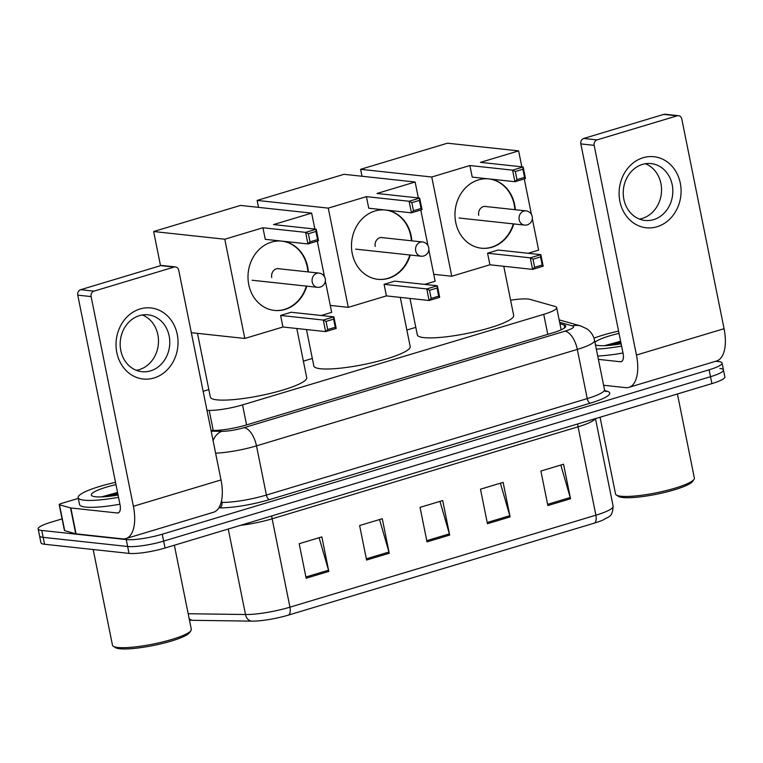 <?xml version="1.0" encoding="UTF-8"?>
<svg xmlns="http://www.w3.org/2000/svg" width="763" height="763" viewBox="0 0 763 763"><rect width="100%" height="100%" fill="white"/><g stroke="black" fill="none" stroke-linecap="round" stroke-linejoin="round"><path stroke-width="1.14" d="M206.983 410.38L209.205 410.408A26.81 4.607 -11.4 0 0 242.539 404.895L543.733 314.346A26.81 4.607 -11.4 0 0 556.675 307.603A26.81 4.607 -11.4 0 0 555.025 306.44L530.113 299.392A26.81 4.607 -11.4 0 0 528.139 299.039A26.81 4.607 -11.4 0 0 510.609 300.24M415.806 327.356L406.87 330.045M312.325 358.467L303.388 361.157M208.843 389.578L203.139 391.295M715.751 361.252L718.45 361.548A26.81 4.607 168.6 0 1 722.065 363.064A26.81 4.607 168.6 0 1 709.123 369.807L162.261 534.214A26.81 4.607 168.6 0 1 126.257 539.584L41.765 530.447A26.81 4.607 168.6 0 1 38.15 528.94A26.81 4.607 168.6 0 1 51.092 522.197L62.089 518.888M722.065 363.064L723.458 369.969A26.81 4.607 168.6 0 1 710.515 376.703L163.654 541.12A26.81 4.607 168.6 0 1 127.65 546.489L43.157 537.352A26.81 4.607 168.6 0 1 39.542 535.845A26.81 4.607 168.6 0 0 43.157 537.352L127.65 546.489A26.81 4.607 168.6 0 0 163.654 541.12L710.515 376.703A26.81 4.607 168.6 0 0 723.458 369.969A26.81 4.607 168.6 0 0 719.843 368.453M211.027 430.427L213.135 430.456A26.81 4.607 -11.4 0 0 246.468 424.943L552.803 332.84A26.81 4.607 -11.4 0 0 565.736 326.106A26.81 4.607 -11.4 0 0 564.095 324.943L559.937 323.77M288.414 615.102A8.937 4.197 -106.7 0 0 289.95 607.167L595.884 515.187A35.747 6.142 -11.4 0 0 613.137 506.203C612.403 518.067 608.273 516.332 603.38 519.861A29.309 5.036 168.6 0 1 594.348 523.122L288.414 615.102A29.309 5.036 168.6 0 1 251.962 621.139L193.02 620.319A29.309 5.036 168.6 0 1 192.467 620.309L189.462 620.109M723.458 369.969L724.85 376.865A26.81 4.607 168.6 0 1 711.908 383.608L165.046 548.025A26.81 4.607 168.6 0 1 129.042 553.394L44.55 544.257A26.81 4.607 168.6 0 1 40.935 542.741L38.15 528.94M306.154 578.22L299.191 543.704L321.852 536.894L328.815 571.411L306.154 578.22M487.433 523.723L480.48 489.197L503.132 482.388L510.094 516.904L487.433 523.723M547.863 505.554L540.9 471.038L563.561 464.219L570.524 498.735L547.863 505.554M366.583 560.052L359.621 525.535L382.282 518.726L389.244 553.242L366.583 560.052M427.013 541.883L420.051 507.366L442.712 500.557L449.665 535.073L427.013 541.883M439.965 501.377L449.369 533.871A7.153 3.357 73.3 0 1 449.665 535.073M379.535 519.546L388.949 552.04A7.153 3.357 73.3 0 1 389.244 553.242M560.815 465.048L570.228 497.533A7.153 3.357 73.3 0 1 570.524 498.735M500.394 483.217L509.798 515.702A7.153 3.357 73.3 0 1 510.094 516.904M319.106 537.715L328.519 570.199A7.153 3.357 73.3 0 1 328.815 571.411M643.133 157.722A35.747 30.949 -83.8 0 1 680.3 183.149A35.747 30.949 -83.8 0 1 657.048 226.754A35.747 30.949 -83.8 0 1 619.88 201.318A35.747 30.949 -83.8 0 1 643.133 157.722M653.605 219.63A28.593 24.759 96.2 0 0 672.804 189.672A28.593 24.759 96.2 0 0 651.106 163.587A28.593 24.759 96.2 0 0 642.465 164.398A28.593 24.759 96.2 0 0 623.266 194.355A28.593 24.759 96.2 0 0 644.964 220.44A28.593 24.759 96.2 0 0 653.605 219.63M645.384 163.73A28.593 24.759 -83.8 0 1 661.502 191.751A28.593 24.759 -83.8 0 1 642.322 218.409A28.593 24.759 -83.8 0 1 639.404 219.076M603.609 385.258L625.622 387.633A35.747 16.805 -106.7 0 0 628.96 387.346A35.747 16.805 -106.7 0 0 636.447 355.043L594.167 145.342L580.834 143.902L623.113 353.603A8.937 4.197 73.3 0 1 621.235 361.672A8.937 4.197 73.3 0 1 620.405 361.748L598.383 359.363M628.96 387.346L716.571 361.004A35.747 16.805 -106.7 0 0 724.068 328.7L681.788 118.999A4.464 3.872 96.2 0 0 678.498 115.699A4.464 3.872 96.2 0 0 677.143 115.823L663.8 114.383A4.464 3.872 -83.8 0 1 665.155 114.25L678.498 115.699M580.834 143.902A4.464 3.872 -83.8 0 1 583.733 138.456L597.076 139.896L677.143 115.823M597.076 139.896A4.464 3.872 96.2 0 0 594.167 145.342M583.733 138.456L663.8 114.383M677.42 393.975L694.368 478.067A40.21 6.915 168.6 0 1 694.006 479.374L692.623 481.386A38.427 6.609 168.6 0 1 662.627 492.917A38.427 6.609 168.6 0 1 622.818 497.505A38.427 6.609 168.6 0 1 618.44 496.351L616.38 495.025A40.21 6.915 168.6 0 1 615.531 493.966L600.061 417.237M694.006 479.374A40.21 6.915 168.6 0 1 662.618 491.429A40.21 6.915 168.6 0 1 620.968 496.236A40.21 6.915 168.6 0 1 616.38 495.025M593.948 338.133A44.683 7.678 168.6 0 1 618.574 331.104M621.13 343.789A31.273 5.379 168.6 0 1 598.593 345.534A31.273 5.379 168.6 0 1 595.455 344.828M594.959 342.377A31.273 5.379 168.6 0 1 619.031 333.383M620.615 341.242L604.544 345.668M621.597 346.068A44.683 7.678 168.6 0 1 596.323 349.111M622.98 352.973A44.683 7.678 168.6 0 1 597.715 356.016M620.844 342.358L607.138 345.534M621.063 343.436L614.139 344.838M503.761 266.277L513.671 315.424A49.147 8.45 168.6 0 1 478.973 330.78A49.147 8.45 168.6 0 1 423.951 337.627A49.147 8.45 168.6 0 1 417.313 334.852L409.969 298.428M513.757 223.931A34.85 30.167 -83.8 0 1 491.973 247.222A34.85 30.167 -83.8 0 1 481.443 248.213A34.85 30.167 -83.8 0 1 454.996 216.415A34.85 30.167 -83.8 0 1 478.401 179.915A34.85 30.167 -83.8 0 1 488.94 178.914A34.85 30.167 -83.8 0 1 515.321 209.72M469.894 165.533L512.583 170.149L523.16 166.973L480.471 162.357L518.621 150.893L447.471 143.196L360.603 169.31L431.753 177.006L469.894 165.533L472.23 177.102L514.92 181.718L512.583 170.149L515.33 171.522L522.884 169.252L523.16 166.973L525.488 178.532L514.92 181.718L516.971 179.629L524.524 177.359L525.488 178.532M431.753 177.006L451.763 276.244L489.903 264.78L487.576 253.211L498.153 250.035L540.843 254.651L543.17 266.211L532.593 269.387L489.903 264.78M528.158 253.278L538.63 250.13L532.326 218.857M531.43 214.422L524.267 178.904M521.835 166.83L518.621 150.893M360.603 169.31L362.005 176.253M433.746 274.298L451.763 276.244M522.884 169.252L524.524 177.359M515.33 171.522L516.971 179.629M543.17 266.211L542.197 265.038L534.644 267.308L532.593 269.387L530.266 257.827L487.576 253.211M534.644 267.308L533.013 259.191L530.266 257.827L540.843 254.651L540.566 256.921L533.013 259.191M542.197 265.038L540.566 256.921M488.711 178.895A34.85 30.167 -83.8 0 1 514.205 204.665A34.85 30.167 -83.8 0 1 514.882 209.672M486.441 206.592A7.153 6.19 96.2 0 0 485.516 206.411A7.153 6.19 96.2 0 0 478.706 215.338M513.308 223.883A34.85 30.167 -83.8 0 1 481.224 248.194M400.279 297.389L410.189 346.536A49.147 8.45 168.6 0 1 375.491 361.891A49.147 8.45 168.6 0 1 320.47 368.739A49.147 8.45 168.6 0 1 313.831 365.963L306.488 329.54M410.275 255.042A34.85 30.167 -83.8 0 1 388.491 278.333A34.85 30.167 -83.8 0 1 377.962 279.325A34.85 30.167 -83.8 0 1 351.514 247.527A34.85 30.167 -83.8 0 1 374.919 211.027A34.85 30.167 -83.8 0 1 385.458 210.025A34.85 30.167 -83.8 0 1 411.839 240.831M366.412 196.644L409.102 201.26L419.679 198.084L376.989 193.468L415.139 182.004L343.989 174.307L257.121 200.421L328.271 208.118L366.412 196.644L368.748 208.213L411.438 212.829L409.102 201.26L411.848 202.634L419.402 200.364L419.679 198.084L422.006 209.644L411.438 212.829L413.489 210.741L421.042 208.471L422.006 209.644M328.271 208.118L348.281 307.355L386.421 295.891L384.094 284.322L394.671 281.146L437.361 285.763L439.688 297.322L429.111 300.498L386.421 295.891M424.676 284.389L435.148 281.242L428.844 249.968M427.948 245.533L420.785 210.016M418.353 197.941L415.139 182.004M257.121 200.421L258.523 207.364M330.265 305.41L348.281 307.355M419.402 200.364L421.042 208.471M411.848 202.634L413.489 210.741M439.688 297.322L438.715 296.149L431.162 298.419L429.111 300.498L426.784 288.939L384.094 284.322M431.162 298.419L429.531 290.302L426.784 288.939L437.361 285.763L437.085 288.032L429.531 290.302M438.715 296.149L437.085 288.032M385.229 210.006A34.85 30.167 -83.8 0 1 410.723 235.777A34.85 30.167 -83.8 0 1 411.4 240.784M382.959 237.703A7.153 6.19 96.2 0 0 382.034 237.522A7.153 6.19 96.2 0 0 375.224 246.449M409.826 254.995A34.85 30.167 -83.8 0 1 377.742 279.306M296.797 328.5L306.707 377.647A49.147 8.45 168.6 0 1 272.01 393.002A49.147 8.45 168.6 0 1 216.988 399.85A49.147 8.45 168.6 0 1 210.35 397.075L197.503 333.355M306.793 286.154A34.85 30.167 -83.8 0 1 285.009 309.444A34.85 30.167 -83.8 0 1 274.48 310.436A34.85 30.167 -83.8 0 1 248.032 278.638A34.85 30.167 -83.8 0 1 271.437 242.138A34.85 30.167 -83.8 0 1 281.976 241.137A34.85 30.167 -83.8 0 1 308.357 271.943M262.93 227.756L305.62 232.372L316.197 229.196L273.507 224.58L311.657 213.115L240.507 205.419L153.64 231.532L224.789 239.229L262.93 227.756L265.266 239.324L307.956 243.941L305.62 232.372L308.366 233.745L315.92 231.475L316.197 229.196L318.524 240.755L307.956 243.941L310.007 241.852L317.561 239.582L318.524 240.755M224.789 239.229L244.799 338.467L282.939 327.003L280.612 315.434L291.189 312.258L333.879 316.874L336.206 328.433L325.629 331.609L282.939 327.003M321.194 315.5L331.667 312.353L325.362 281.08M324.466 276.645L317.303 241.127M314.871 229.053L311.657 213.115M153.64 231.532L160.526 265.686M191.322 332.687L244.799 338.467M315.92 231.475L317.561 239.582M308.366 233.745L310.007 241.852M336.206 328.433L335.234 327.26L327.68 329.53L325.629 331.609L323.302 320.05L280.612 315.434M327.68 329.53L326.049 321.414L323.302 320.05L333.879 316.874L333.603 319.144L326.049 321.414M335.234 327.26L333.603 319.144M281.747 241.118A34.85 30.167 -83.8 0 1 307.241 266.888A34.85 30.167 -83.8 0 1 307.918 271.895M279.477 268.814A7.153 6.19 96.2 0 0 278.552 268.633A7.153 6.19 96.2 0 0 271.742 277.56M306.344 286.106A34.85 30.167 -83.8 0 1 274.26 310.417M140.068 308.958A35.747 30.949 -83.8 0 1 177.245 334.394A35.747 30.949 -83.8 0 1 153.992 378A35.747 30.949 -83.8 0 1 116.815 352.563A35.747 30.949 -83.8 0 1 140.068 308.958M150.549 370.866A28.593 24.759 96.2 0 0 169.748 340.918A28.593 24.759 96.2 0 0 148.051 314.823A28.593 24.759 96.2 0 0 139.41 315.644A28.593 24.759 96.2 0 0 120.201 345.591A28.593 24.759 96.2 0 0 141.899 371.686A28.593 24.759 96.2 0 0 150.549 370.866M142.328 314.976A28.593 24.759 -83.8 0 1 158.446 342.997A28.593 24.759 -83.8 0 1 139.257 369.645A28.593 24.759 -83.8 0 1 136.339 370.322M70.52 507.9A4.464 0.773 -11.4 0 0 70.854 507.967L76.071 533.852A4.464 0.773 168.6 0 1 75.737 533.795L70.52 507.9L59.485 504.782A4.464 0.773 -11.4 0 1 59.209 504.591A4.464 0.773 -11.4 0 1 61.364 503.466L78.312 498.373M76.071 533.852L122.566 538.878A35.747 16.805 -106.7 0 0 125.895 538.592A35.747 16.805 -106.7 0 0 133.391 506.279L91.112 296.588L77.769 295.147L120.049 504.839A8.937 4.197 73.3 0 1 118.179 512.917A8.937 4.197 73.3 0 1 117.349 512.994L70.854 507.967M75.737 533.795L64.702 530.666A4.464 0.773 168.6 0 1 64.426 530.476L59.209 504.591M125.895 538.592L213.516 512.25A35.747 16.805 -106.7 0 0 221.012 479.937L178.733 270.245A4.464 3.872 96.2 0 0 175.433 266.936A4.464 3.872 96.2 0 0 174.088 267.069L160.745 265.619A4.464 3.872 -83.8 0 1 162.09 265.495L175.433 266.936M77.769 295.147A4.464 3.872 -83.8 0 1 80.678 289.692L94.021 291.142L174.088 267.069M94.021 291.142A4.464 3.872 96.2 0 0 91.112 296.588M80.678 289.692L160.745 265.619M174.355 545.221L191.313 629.303A40.21 6.915 168.6 0 1 190.95 630.61L189.558 632.632A38.427 6.609 168.6 0 1 159.572 644.153A38.427 6.609 168.6 0 1 119.762 648.75A38.427 6.609 168.6 0 1 115.385 647.587L113.315 646.261A40.21 6.915 168.6 0 1 112.476 645.202L93.181 549.513M190.95 630.61A40.21 6.915 168.6 0 1 159.562 642.675A40.21 6.915 168.6 0 1 117.903 647.472A40.21 6.915 168.6 0 1 113.315 646.261M118.532 497.304A44.683 7.678 168.6 0 1 84.197 500.185A44.683 7.678 168.6 0 1 78.169 497.657A44.683 7.678 168.6 0 1 115.518 482.34M119.925 504.209A44.683 7.678 168.6 0 1 85.59 507.09A44.683 7.678 168.6 0 1 79.562 504.562L78.169 497.657M118.074 495.025A31.273 5.379 168.6 0 1 95.528 496.78A31.273 5.379 168.6 0 1 91.961 495.836A31.273 5.379 168.6 0 1 115.976 484.619M117.559 492.478L101.489 496.913M117.788 493.594L104.083 496.78M117.998 494.672L111.083 496.084M547.777 334.356L543.733 314.346M246.573 424.905L242.539 404.895M213.239 430.456L209.205 410.408M604.878 390.627L607.262 391.305A40.21 6.915 168.6 0 1 590.324 403.16L269.501 499.612A40.21 6.915 168.6 0 1 219.486 507.891L218.838 507.881M709.123 369.807L711.908 383.608M41.765 530.447L44.55 544.257M126.257 539.584L129.042 553.394M162.261 534.214L165.046 548.025M604.487 389.616L594.568 340.422A35.747 6.142 168.6 0 1 577.314 349.416L587.233 398.601A35.747 6.142 -11.4 0 0 604.487 389.616L605.173 391.285M221.575 500.547L221.947 502.416A35.747 6.142 -11.4 0 0 266.401 495.053L587.233 398.601A4.464 2.098 -106.7 0 0 590.324 403.16M221.136 502.397L221.947 502.416A4.464 3.443 90.8 0 1 219.486 507.891M211.179 431.181L221.89 431.324A17.873 3.071 -11.4 0 0 244.112 427.652L564.944 331.19A17.873 8.403 73.3 0 1 577.314 349.416L256.482 445.869L266.401 495.053A4.464 2.098 -106.7 0 0 269.501 499.612M244.112 427.652A17.873 8.403 73.3 0 1 256.482 445.869A35.747 6.142 168.6 0 1 215.614 453.174M564.944 331.19A17.873 3.071 -11.4 0 0 572.469 325.925L559.641 322.301M605.526 391.371A4.464 4.177 105.8 0 0 607.262 391.305M213.077 440.604A17.873 13.782 -89.2 0 1 221.89 431.324M572.469 325.925A17.873 16.7 -74.2 0 1 580.815 325.992L559.145 319.859M564.668 327.813L564.095 324.943M595.159 418.706A35.747 6.142 168.6 0 1 578.068 426.822L595.884 515.187A8.937 4.197 73.3 0 1 594.348 523.122M251.962 621.139A8.937 6.886 -89.2 0 1 245.495 614.52A35.747 6.142 -11.4 0 0 289.95 607.167L272.133 518.802A35.747 6.142 168.6 0 1 240.488 525.345M188.175 613.729L245.495 614.52L228.251 529.017M193.02 620.319A8.937 6.886 -89.2 0 1 189.167 618.65M577.744 423.951A8.937 4.197 73.3 0 0 578.068 426.822L272.133 518.802A8.937 4.197 73.3 0 1 271.8 515.922M426.765 540.671L449.369 533.871M487.195 522.502L509.798 515.702M547.615 504.333L570.228 497.533M366.335 558.831L388.949 552.04M305.906 577L328.519 570.199M636.447 355.043L724.068 328.7M620.405 361.748L621.969 361.281M523.838 211.074A7.153 6.19 -83.8 0 1 525.993 210.874A7.153 7.153 0 0 1 527.29 224.827A7.153 7.153 0 0 1 524.458 225.085A7.153 6.19 -83.8 0 1 519.183 219.801A7.153 6.19 -83.8 0 1 523.838 211.074M420.356 242.186A7.153 6.19 -83.8 0 1 422.511 241.985A7.153 7.153 0 0 1 423.808 255.939A7.153 7.153 0 0 1 420.976 256.196A7.153 6.19 -83.8 0 1 415.701 250.903A7.153 6.19 -83.8 0 1 420.356 242.186M316.874 273.297A7.153 6.19 -83.8 0 1 319.029 273.097A7.153 7.153 0 0 1 320.326 287.05A7.153 7.153 0 0 1 317.494 287.308A7.153 6.19 -83.8 0 1 312.22 282.014A7.153 6.19 -83.8 0 1 316.874 273.297M133.391 506.279L221.012 479.937M117.349 512.994L118.914 512.517M59.485 504.782L64.702 530.666M561.158 329.816L556.675 307.603M594.568 340.422C593.519 335.606 590.991 331.752 586.985 328.891L580.815 325.992M613.137 506.203L595.474 418.61M484.562 206.392L525.993 210.874M459.088 218.018L524.458 225.085M381.08 237.503L422.511 241.985M355.606 249.129L420.976 256.196M277.598 268.614L319.029 273.097M252.124 280.24L317.494 287.308"/></g></svg>
